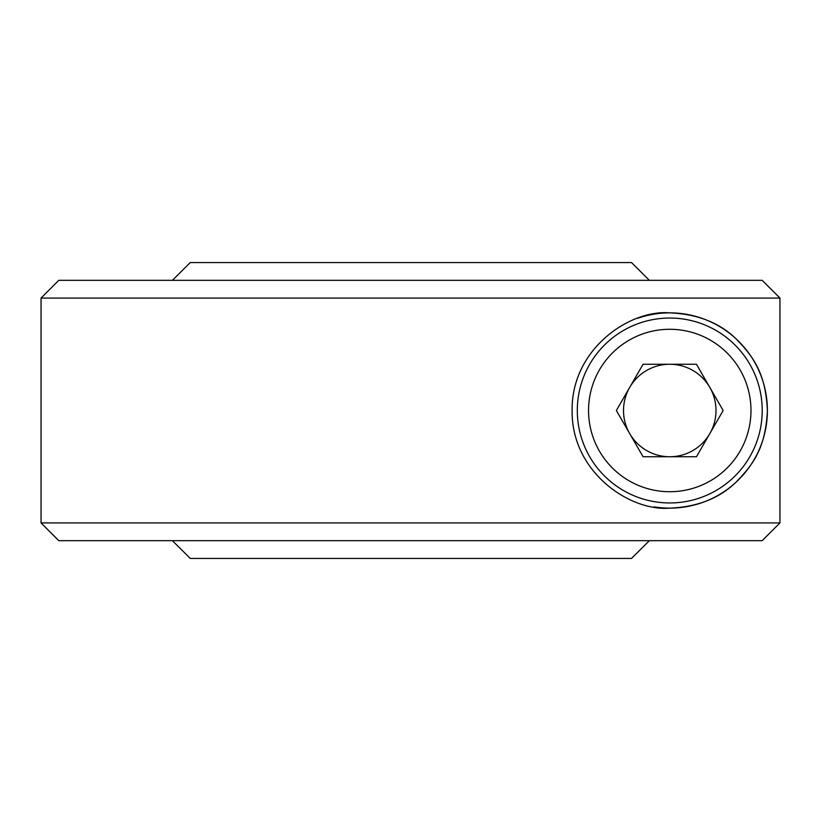 <?xml version="1.0" encoding="UTF-8"?>
<svg xmlns="http://www.w3.org/2000/svg" width="821" height="821" viewBox="0 0 821 821"><rect width="100%" height="100%" fill="white"/><g stroke="black" fill="none" stroke-linecap="round" stroke-linejoin="round"><path stroke-width="1.23" d="M762.155 540.68L58.804 540.68L41.05 522.926L41.05 298.074L779.95 298.074L779.95 522.926L762.155 540.68L779.95 522.926L41.05 522.926M637.681 318.291A97.637 97.637 0 0 1 669.762 312.863C697.398 314.033 719.535 322.725 736.18 338.94C751.995 355.524 765.736 371.585 767.389 410.952C765.367 449.97 751.882 465.64 735.965 482.255C719.34 498.368 697.265 506.988 669.762 508.137A97.637 97.637 0 0 1 654.039 506.865M669.762 508.137C630.179 511.565 571.416 472.393 572.124 410.644C571.211 348.874 630.097 309.353 669.762 312.863A97.637 97.637 0 0 1 767.399 410.5A97.637 97.637 0 0 1 669.762 508.137M631.513 262.566L649.36 280.32L631.513 262.566L190.246 262.566L172.4 280.32L190.246 262.566M762.155 280.32L779.95 298.074L762.155 280.32L58.804 280.32L41.05 298.074M649.36 540.68L631.513 558.434L649.36 540.68M172.4 540.68L190.246 558.434L172.4 540.68M631.513 558.434L190.246 558.434M629.707 433.621A46.243 46.243 0 0 0 709.806 433.621A46.243 46.243 0 0 0 669.762 364.257A46.243 46.243 0 0 0 629.707 433.621M669.762 502.955A92.455 92.455 0 0 0 762.216 410.5A92.455 92.455 0 0 0 669.762 318.045A92.455 92.455 0 0 0 577.307 410.5A92.455 92.455 0 0 0 669.762 502.955M669.762 491.717A81.217 81.217 0 0 0 750.979 410.5A81.217 81.217 0 0 0 669.762 329.283A81.217 81.217 0 0 0 588.544 410.5A81.217 81.217 0 0 0 669.762 491.717M723.157 410.5L696.454 456.743L643.059 456.743L616.366 410.5L643.059 364.257L696.454 364.257L723.157 410.5"/></g></svg>
